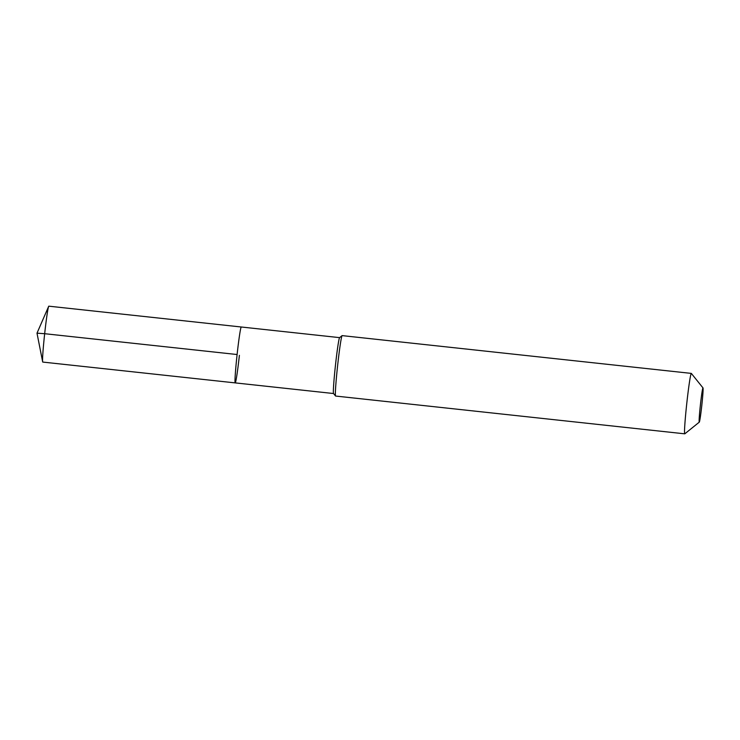 <?xml version="1.0" encoding="UTF-8"?>
<svg xmlns="http://www.w3.org/2000/svg" width="740" height="740" viewBox="0 0 740 740"><rect width="100%" height="100%" fill="white"/><g stroke="black" fill="none" stroke-linecap="round" stroke-linejoin="round"><path stroke-width="1.11" d="M339.605 337.634L241.268 326.997A28.111 1.175 96.2 0 0 237.105 354.525A28.111 1.175 -83.8 0 0 235.228 382.894A28.111 1.175 -83.8 0 1 237.105 354.525A28.111 1.175 96.2 0 1 241.268 326.997L48.831 306.175A28.111 1.175 96.2 0 0 48.646 306.406A28.111 1.175 96.2 0 0 44.668 333.703L237.105 354.525M342.084 335.636L339.577 337.662A28.111 1.175 96.2 0 0 335.47 365.171A28.111 1.175 -83.8 0 0 333.536 393.504L335.553 396.011A30.386 1.276 -83.8 0 1 337.644 365.375A30.386 1.276 96.2 0 1 342.084 335.636A30.386 1.276 96.2 0 1 342.139 335.618L691.308 373.395A30.386 1.276 96.2 0 0 686.803 403.152A30.386 1.276 -83.8 0 0 684.768 433.825L335.599 396.048A30.386 1.276 -83.8 0 1 335.553 396.011M703 387.917A17.224 0.722 96.2 0 0 700.419 404.771A17.224 0.722 -83.8 0 0 699.3 422.133A17.224 0.722 -83.8 0 0 701.816 405.279A17.224 0.722 96.2 0 0 703 387.917L691.354 373.432A30.386 1.276 96.2 0 0 691.308 373.395M699.3 422.133L684.824 433.807A30.386 1.276 -83.8 0 1 684.768 433.825M239.39 355.367A28.111 1.175 -83.8 0 1 235.228 382.894L42.781 362.073A28.111 1.175 -83.8 0 1 42.652 361.805A28.111 1.175 -83.8 0 1 44.668 333.703L37 333.176L42.652 361.805M42.772 362.073L333.564 393.532M37 333.176L48.646 306.406"/></g></svg>
